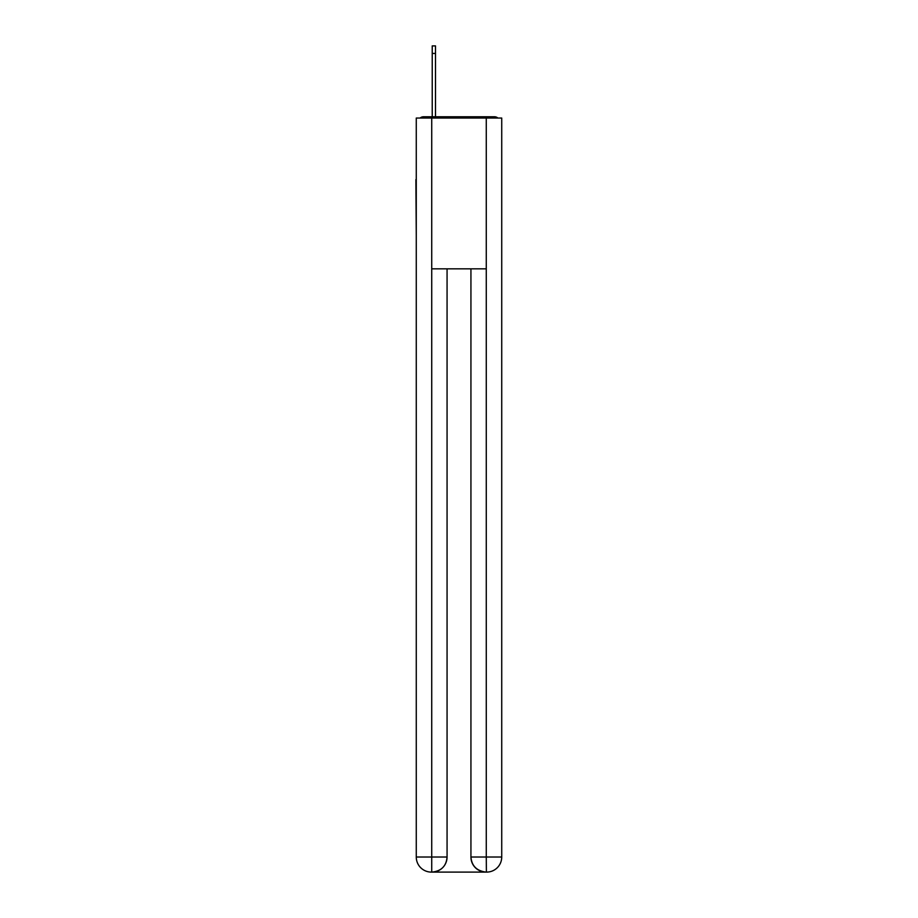 <?xml version="1.0" encoding="UTF-8"?>
<svg xmlns="http://www.w3.org/2000/svg" width="918" height="918" viewBox="0 0 918 918"><rect width="100%" height="100%" fill="white"/><g stroke="black" fill="none" stroke-linecap="round" stroke-linejoin="round"><path stroke-width="1.38" d="M501.733 235.674L501.733 129.599M416.267 179.618L416.267 129.599M415.888 179.618L416.267 235.674M497.889 118.043A5.026 5.026 0 0 0 494.561 116.781L423.439 116.781A5.026 5.026 0 0 0 420.111 118.043M423.439 116.781L432.229 116.781L432.229 45.9L435.499 45.9L435.499 116.781L439.389 116.781M478.611 116.781L494.561 116.781M431.724 118.043L416.267 118.043L416.267 857.022A15.078 15.078 0 0 0 431.357 872.1L486.024 872.1A15.078 15.078 0 0 1 470.934 857.022L470.934 268.848L470.934 857.022C471.703 865.904 476.729 870.93 486.024 872.1L486.643 872.1A15.078 15.078 0 0 0 501.733 857.022L501.733 118.043L431.724 118.043L431.724 268.848L486.276 268.848L486.276 118.043M447.066 268.848L447.066 857.022A15.078 15.078 0 0 1 431.976 872.1C441.306 871.125 446.332 866.099 447.066 857.022L447.066 268.848M470.934 857.022L486.276 857.022L486.391 872.1M416.267 857.022A15.078 15.078 0 0 0 431.357 872.1A15.078 15.078 0 0 1 416.267 857.022L431.724 857.022L431.724 872.1M447.066 857.022L431.724 857.022L431.724 268.848M486.276 268.848L486.276 857.022L501.733 857.022M432.229 53.439L435.499 53.439"/></g></svg>
